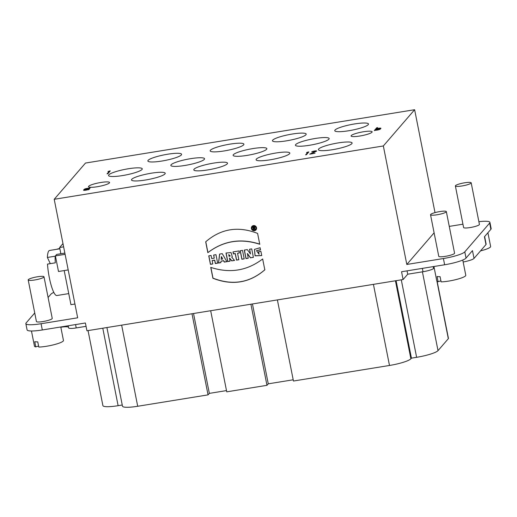 <?xml version="1.0" encoding="UTF-8"?>
<svg xmlns="http://www.w3.org/2000/svg" width="517" height="517" viewBox="0 0 517 517"><rect width="100%" height="100%" fill="white"/><g stroke="black" fill="none" stroke-linecap="round" stroke-linejoin="round"><path stroke-width="0.78" d="M255.185 229.05L253.802 228.417L253.879 229.354L253.298 229.451L252.949 227.112M253.298 229.451L252.839 227.125L253.905 226.957C254.868 227.008 255.101 227.422 254.61 228.204L255.243 229.134L254.694 229.134M254.603 229.238L254.235 228.346M254.144 228.449L253.711 228.52M253.86 229.27L253.395 229.341M259.844 244.16C240.76 237.988 223.454 240.786 207.931 252.574L205.785 241.743M207.834 252.677L205.688 241.827C220.933 228.65 238.24 225.845 257.602 233.413L259.747 244.27C240.67 238.091 223.363 240.896 207.834 252.677L207.931 252.574M264.904 269.725C249.653 282.896 232.346 285.701 212.991 278.133L210.871 267.425M212.901 278.243L210.749 267.386C229.839 273.59 247.139 270.785 262.662 258.972L264.814 269.829C249.556 283.006 232.256 285.811 212.901 278.243L212.991 278.133M259.082 254.345L258.558 251.695L260.898 251.32L261.744 255.579L255.036 255.857L254.467 249.388L260.103 247.714L260.529 249.866L256.497 250.642L259.082 254.345L258.668 251.676M260.503 249.737L256.548 250.59M261.731 255.54L255.114 255.734L254.513 249.336M253.382 257.298L250.519 257.763L247.397 253.492L248.225 258.229L245.969 258.59L244.282 250.086L247.294 249.595L250.487 253.97L249.659 249.213M248.205 258.138L246.06 258.487L244.392 250.066M250.487 253.97L249.549 249.233L251.714 248.884L253.401 257.388L250.519 257.763M250.428 257.867L247.307 253.595M244.186 258.791L241.956 259.153L240.289 250.732M240.179 250.751L242.518 250.37L244.205 258.875L241.866 259.256L240.179 250.751M238.828 259.657L236.592 260.019L235.306 253.53L233.471 253.828L233.089 251.902M239.384 252.865L237.562 253.252L238.848 259.747L236.502 260.129L235.216 253.634L233.38 253.931L232.98 251.915L239.003 250.939L239.397 252.955L237.562 253.252M229.089 256.38L230.201 255.993L228.727 254.558L229.089 256.38M230.239 255.934L228.727 254.558M234.498 260.361L231.816 260.794L229.516 257.97L230.033 261.175L227.687 261.557L226.007 253.046L231.047 252.548L232.288 256.755L231.739 257.207L234.569 260.439L231.719 260.898L229.425 258.08M232.333 256.697L231.739 257.207M230.02 261.085L227.784 261.447L226.116 253.02M221.838 257.24L221.373 256.594L221.16 259.282L222.646 259.036L221.56 256.962M221.948 257.737L221.741 257.343M222.039 257.634L222.646 259.036M226.814 261.602L224.397 261.996L223.68 260.678L221.063 261.104L220.817 262.668L218.497 263.043L219.589 254.086L222.265 253.653L226.866 261.686L224.307 262.1L223.59 260.788L220.972 261.208M220.83 262.571L218.594 262.933L219.667 254.073M217.644 263.088L215.408 263.45L214.742 260.103L212.203 260.516L212.778 263.974L210.432 264.349L208.745 255.844L211.091 255.463L211.705 258.565L214.245 258.157L213.631 255.055L215.977 254.674L217.657 263.179L215.318 263.56L214.652 260.213L212.112 260.62M214.245 258.157L213.741 255.036M212.758 263.883L210.522 264.245L208.855 255.825M437.052 214.775A8.059 1.331 168.8 0 1 430.525 214.742A8.059 1.331 168.8 0 1 438.177 211.873A8.059 1.331 168.8 0 1 446.339 211.615A8.059 1.331 168.8 0 1 437.052 214.775M446.339 211.615L454.572 253.188A8.059 1.331 168.8 0 1 445.286 256.354A8.059 1.331 168.8 0 1 438.759 256.322L430.525 214.742M461.894 185.984A8.059 1.331 168.8 0 1 455.374 185.952A8.059 1.331 168.8 0 1 463.019 183.083A8.059 1.331 168.8 0 1 471.181 182.824A8.059 1.331 168.8 0 1 461.894 185.984M471.181 182.824L479.414 224.397A8.059 1.331 168.8 0 1 470.127 227.564A8.059 1.331 168.8 0 1 463.607 227.532L455.374 185.952M440.917 280.834L438.099 281.713L437.072 276.511A14.773 2.436 -11.2 0 0 440.09 276.673L441.117 281.868A14.773 2.436 -11.2 0 0 448.769 281.074A14.773 2.436 -11.2 0 0 465.785 275.277L462.767 260.032M433.931 266.501L436.807 281.015A14.773 2.436 -11.2 0 0 438.099 281.713M434.241 268.071A10.741 1.771 -11.2 0 0 433.582 268.523A9.403 1.551 168.8 0 1 423.009 271.735L407.7 274.217L407.034 270.863M478.878 221.69A18.799 3.102 168.8 0 1 489.916 222.355A18.799 3.102 168.8 0 1 489.644 223.066L464.796 251.857L466.03 258.093A18.799 3.102 -11.2 0 1 444.639 264.769L401.554 271.748L403.098 279.548L86.94 330.777L85.395 322.983L42.31 329.969A18.799 3.102 -11.2 0 1 27.084 329.885L25.85 323.648A18.799 3.102 168.8 0 1 26.121 322.944L34.736 312.966M407.7 274.217L403.098 279.548M480.532 250.874A14.773 2.436 -11.2 0 0 490.633 246.486L487.912 232.74M484.629 236.547L486.135 244.16A10.741 1.771 168.8 0 1 485.98 244.56L474.018 258.422A10.741 1.771 168.8 0 1 463.161 262.003M466.03 258.093L472.473 250.629L474.018 258.422M485.98 244.56L484.435 236.767L490.879 229.302A18.799 3.102 -11.2 0 0 491.15 228.598L489.916 222.355M68.192 269.919L58.499 271.49L55.409 255.902L56.696 254.409L60.851 253.737L59.617 247.501L63.623 246.848M50.304 263.644L47.383 257.453L55.17 256.193A22.832 4.653 80.8 0 0 55.287 262.836L47.499 264.097A22.832 4.653 80.8 0 0 49.296 277.526A22.832 4.653 80.8 0 0 56.857 295.53L68.748 293.604M59.875 248.787L49.554 250.461A22.832 4.653 80.8 0 0 47.383 257.453M74.946 304.022L70.939 304.668L64.186 270.572M62.984 243.597L59.617 247.501M64.858 253.084L60.851 253.737M55.409 255.902L65.103 254.332M351.224 135.577A10.741 1.771 168.8 0 1 362.359 131.951A10.741 1.771 168.8 0 1 372.15 131.809A10.741 1.771 168.8 0 1 361.952 135.635A10.741 1.771 168.8 0 1 351.069 135.984A10.741 1.771 168.8 0 1 351.224 135.577M148.127 160.328A17.19 2.837 168.8 0 1 165.944 154.518A17.19 2.837 168.8 0 1 181.603 154.299A17.19 2.837 168.8 0 1 165.291 160.419A17.19 2.837 168.8 0 1 147.875 160.974A17.19 2.837 168.8 0 1 148.127 160.328M272.717 140.139A17.19 2.837 168.8 0 1 290.535 134.33A17.19 2.837 168.8 0 1 306.193 134.103A17.19 2.837 168.8 0 1 289.882 140.23A17.19 2.837 168.8 0 1 272.472 140.786A17.19 2.837 168.8 0 1 272.717 140.139M108.79 174.862A17.19 2.837 168.8 0 1 126.6 169.059A17.19 2.837 168.8 0 1 142.265 168.833A17.19 2.837 168.8 0 1 125.948 174.953A17.19 2.837 168.8 0 1 108.538 175.509A17.19 2.837 168.8 0 1 108.79 174.862M233.38 154.673A17.19 2.837 168.8 0 1 251.197 148.87A17.19 2.837 168.8 0 1 266.856 148.644A17.19 2.837 168.8 0 1 250.545 154.764A17.19 2.837 168.8 0 1 233.128 155.32A17.19 2.837 168.8 0 1 233.38 154.673M131.745 179.309A17.19 2.837 168.8 0 1 149.562 173.499A17.19 2.837 168.8 0 1 165.22 173.273A17.19 2.837 168.8 0 1 148.909 179.399A17.19 2.837 168.8 0 1 131.499 179.955A17.19 2.837 168.8 0 1 131.745 179.309M194.043 169.214A17.19 2.837 168.8 0 1 211.86 163.404A17.19 2.837 168.8 0 1 227.519 163.178A17.19 2.837 168.8 0 1 211.207 169.305A17.19 2.837 168.8 0 1 193.791 169.86A17.19 2.837 168.8 0 1 194.043 169.214M256.342 159.113A17.19 2.837 168.8 0 1 274.159 153.31A17.19 2.837 168.8 0 1 289.817 153.084A17.19 2.837 168.8 0 1 273.506 159.204A17.19 2.837 168.8 0 1 256.089 159.766A17.19 2.837 168.8 0 1 256.342 159.113M318.634 149.019A17.19 2.837 168.8 0 1 336.451 143.215A17.19 2.837 168.8 0 1 352.109 142.989A17.19 2.837 168.8 0 1 335.798 149.109A17.19 2.837 168.8 0 1 318.388 149.665A17.19 2.837 168.8 0 1 318.634 149.019M295.679 144.579A17.19 2.837 168.8 0 1 313.496 138.776A17.19 2.837 168.8 0 1 329.155 138.55A17.19 2.837 168.8 0 1 312.843 144.67A17.19 2.837 168.8 0 1 295.427 145.225A17.19 2.837 168.8 0 1 295.679 144.579M171.082 164.768A17.19 2.837 168.8 0 1 188.899 158.965A17.19 2.837 168.8 0 1 204.558 158.738A17.19 2.837 168.8 0 1 188.246 164.858A17.19 2.837 168.8 0 1 170.836 165.414A17.19 2.837 168.8 0 1 171.082 164.768M335.016 130.038A17.19 2.837 168.8 0 1 352.833 124.235A17.19 2.837 168.8 0 1 368.492 124.009A17.19 2.837 168.8 0 1 352.18 130.129A17.19 2.837 168.8 0 1 334.764 130.691A17.19 2.837 168.8 0 1 335.016 130.038M210.425 150.234A17.19 2.837 168.8 0 1 228.236 144.424A17.19 2.837 168.8 0 1 243.895 144.198A17.19 2.837 168.8 0 1 227.583 150.324A17.19 2.837 168.8 0 1 210.173 150.88A17.19 2.837 168.8 0 1 210.425 150.234M277.39 299.918L293.449 381.029L389.488 365.467A18.799 3.102 -11.2 0 0 410.879 358.792L411.435 358.152L416.624 357.312A18.799 3.102 -11.2 0 0 438.015 350.636L448.323 338.693A8.059 1.331 -11.2 0 0 448.439 338.389L437.156 281.416M411.435 358.152L396.093 280.679M210.678 310.73L226.743 391.841L266.972 385.32L268.265 383.827L293.204 379.788M268.265 383.827L252.451 303.957M266.972 385.32L250.913 304.209M106.916 327.545L122.484 406.188A18.799 3.102 -11.2 0 0 137.709 406.265L208.054 394.872L209.34 393.379L226.498 390.594M209.34 393.379L193.526 313.509M208.054 394.872L191.988 313.754M88.045 330.602L102.896 405.599A18.799 3.102 -11.2 0 0 118.122 405.683L122.251 405.011M88.659 186.288A10.741 1.771 168.8 0 1 99.794 182.663A10.741 1.771 168.8 0 1 109.578 182.52A10.741 1.771 168.8 0 1 99.387 186.346A10.741 1.771 168.8 0 1 88.504 186.695A10.741 1.771 168.8 0 1 88.659 186.288M376.337 129.114L375.665 129.935L379.329 129.276L380.001 128.455L376.337 129.114M380.053 128.92L379.762 129.412M377.087 128.248L374.941 130.465M380.654 128.643A2.818 0.465 -11.2 0 0 380.034 128.636M376.719 127.77L377.63 127.621L376.699 128.701A2.818 0.465 168.8 0 1 380.919 128.274A2.818 0.465 168.8 0 1 380.88 128.378L380.234 129.127A2.818 0.465 168.8 0 1 378.186 129.896A2.818 0.465 168.8 0 1 375.336 130.278L374.302 130.568L376.719 127.77L376.822 128.287M310.769 154.014L315.04 153.181L309.715 154.182L315.809 151.164L311.693 151.888A2.54 0.42 168.8 0 1 314.323 151.035A2.54 0.42 168.8 0 1 316.637 151.003A2.54 0.42 168.8 0 1 316.255 151.313L310.743 153.872M306.251 154.745L307.906 152.832L307.802 152.315L306.542 152.547L308.029 152.05L308.306 152.541M308.029 152.05L308.849 151.92L306.432 154.719L305.612 154.848L307.802 152.315M88.834 188.989L87.858 189.726A2.818 0.465 168.8 0 1 85.046 190.295A2.818 0.465 168.8 0 1 83.528 190.178A2.818 0.465 168.8 0 1 83.567 190.075L84.213 189.332A2.818 0.465 168.8 0 1 86.268 188.556A2.818 0.465 168.8 0 1 89.118 188.175L90.145 187.891L88.963 189.558L88.278 189.791M88.11 189.338L88.782 188.524L85.124 189.183L84.452 189.998L88.11 189.338L88.2 189.791M89.603 188.518L89.221 188.692A2.818 0.465 -11.2 0 0 88.821 188.699M84.794 189.565A2.818 0.465 -11.2 0 0 84.316 189.849L83.896 190.334M89.221 188.692L89.118 188.175M89.338 188.556L89.234 188.039M107.698 173.712L109.345 171.799L109.242 171.282L107.982 171.521L109.468 171.017L109.753 171.508M109.468 171.017L110.289 170.888L107.872 173.686L107.058 173.822L109.242 171.282M414.628 109.714L383.343 145.962L54.207 199.297L85.492 163.049L414.628 109.714L435.004 212.616M34.717 279.975A8.059 1.331 168.8 0 1 28.196 279.936A8.059 1.331 168.8 0 1 35.841 277.067A8.059 1.331 168.8 0 1 44.003 276.808A8.059 1.331 168.8 0 1 34.717 279.975M44.003 276.808L52.236 318.388A8.059 1.331 168.8 0 1 42.95 321.555A8.059 1.331 168.8 0 1 36.429 321.516L28.196 279.936M56.405 249.349A8.059 1.331 168.8 0 1 59.81 248.464M38.581 346.028L35.763 346.907L34.736 341.711A14.773 2.436 -11.2 0 0 37.76 341.873L38.788 347.069A14.773 2.436 -11.2 0 0 46.433 346.274A14.773 2.436 -11.2 0 0 63.455 340.47L60.78 326.97M31.459 330.983L34.471 346.209A14.773 2.436 -11.2 0 0 35.763 346.907M54.207 199.297L77.673 317.8L41.076 323.726A18.799 3.102 168.8 0 1 25.85 323.648M86.061 326.337L76.225 327.927A9.403 1.551 168.8 0 1 68.612 327.888L68.192 325.768M68.457 327.093A10.741 1.771 -11.2 0 0 60.832 327.222M48.094 297.482L50.97 294.154A18.799 3.102 168.8 0 1 53.813 292.396M449.267 226.401L462.941 224.184M464.796 251.857A18.799 3.102 168.8 0 1 443.405 258.532L406.808 264.465L383.343 145.962M434.112 232.824L406.808 264.465M256.535 227.732A2.65 2.553 40.8 0 1 252.309 230.084A2.65 2.553 40.8 0 1 254.623 225.658A2.65 2.553 40.8 0 1 256.535 227.732M256.031 229.826A2.65 2.553 40.8 0 1 252.399 229.975A2.65 2.553 40.8 0 1 252.018 226.368M255.553 229.419A2.023 1.952 -139.2 0 0 254.564 226.136A2.023 1.952 -139.2 0 0 252.496 226.776M255.934 227.829A2.023 1.952 -139.2 0 0 252.445 226.827A2.023 1.952 -139.2 0 0 252.703 229.626A2.023 1.952 -139.2 0 0 255.934 227.829M254.261 227.907A0.343 0.33 -139.2 0 0 253.989 227.299L253.504 227.467L253.634 228.133L254.028 228.068A0.343 0.33 -139.2 0 0 254.248 227.577A0.343 0.33 -139.2 0 0 253.892 227.409L253.504 227.467M433.582 268.523L433.201 266.623M423.009 271.735L422.35 268.381M490.879 229.302L489.644 223.066M401.289 279.839L416.624 357.312M410.879 358.792L395.434 280.789M389.488 365.467L373.429 284.356M137.709 406.265L121.65 325.154M118.122 405.683L102.78 328.211M448.323 338.693L436.949 281.261M438.015 350.636L422.415 271.832M379.976 128.526L380.073 129.043M88.859 189.112L88.756 188.595M84.316 189.849L84.213 189.332M41.076 323.726L42.31 329.969M76.225 327.927L75.56 324.579M444.639 264.769L443.405 258.532M380.105 128.972L380.001 128.455M375.736 130.271L375.665 129.935M315.809 151.164L315.874 151.494M84.452 189.998L84.517 190.34M88.782 188.524L88.885 189.041"/></g></svg>
